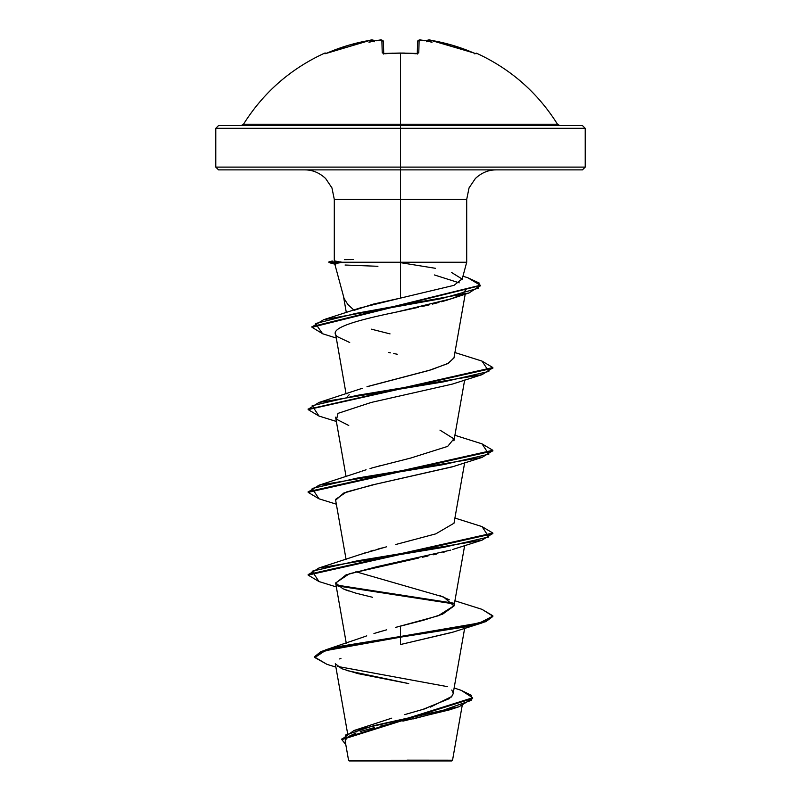 <?xml version="1.0" encoding="UTF-8"?>
<svg xmlns="http://www.w3.org/2000/svg" width="801" height="801" viewBox="0 0 801 801"><rect width="100%" height="100%" fill="white"/><g stroke="black" fill="none" stroke-linecap="round" stroke-linejoin="round"><path stroke-width="1.2" d="M383.669 53.717A1.382 1.272 178.5 0 0 382.217 52.866L385.001 53.747A184.62 165.937 -0 0 1 400.5 53.166L400.5 124.235L557.496 124.235C537.611 92.576 510.587 68.876 476.405 53.166L475.303 53.577L452.435 45.267L430.628 40.27L428.265 40.651A135.97 64.38 143.3 0 1 431.999 42.293A135.97 71.499 -146.2 0 0 425.401 40.651A184.33 183.629 180 0 0 421.436 40.16L419.113 40.27L418.783 52.866L415.999 53.747A184.62 165.937 180 0 0 400.5 53.166A184.62 165.937 180 0 0 385.001 53.747L382.217 52.866L381.887 40.27L379.564 40.16A184.33 183.629 180 0 0 375.599 40.651A135.97 71.499 146.2 0 0 369.001 42.293A135.97 64.38 -143.3 0 1 372.735 40.651L370.372 40.27L348.565 45.267L325.697 53.577L324.595 53.166A1.382 1.382 0 0 1 326.117 53.417A1.382 1.382 0 0 0 324.595 53.166L324.886 53.747L327.519 52.866A184.19 184.13 -0 0 1 370.372 40.27L372.685 40.16A1.382 1.372 -5 0 1 374.177 40.981A1.382 1.372 175 0 0 372.685 40.16L374.307 41.762L372.735 40.651A135.97 64.38 -143.3 0 0 369.001 42.293A135.97 71.499 146.2 0 1 375.599 40.651A184.33 183.629 0 0 1 379.564 40.16L381.887 40.27A1.382 1.362 -1.5 0 1 383.409 41.592L383.719 53.557L383.409 41.592A1.382 1.362 178.5 0 0 381.887 40.27L382.217 52.866A1.382 1.272 -1.5 0 1 383.559 53.507M324.595 53.166C290.413 68.876 263.389 92.576 243.504 124.235L400.5 124.235L400.5 128.32L585.211 128.32L400.5 128.32L400.5 169.882L582.437 169.882L400.5 169.882L400.5 199.429L334.297 199.429L331.954 187.905L325.647 178.533C319.449 172.736 312.48 169.852 304.75 169.882M582.437 169.882L585.211 167.109L400.5 167.109L585.211 167.109L585.211 128.32L582.437 125.547L218.563 125.547L400.5 125.547L400.5 124.235L557.496 124.235L559.849 125.547M407.028 760.149L452.545 760.199L400.5 760.249L400.5 760.95L451.784 760.95L400.5 760.95L400.5 760.249L452.305 760.199L407.028 760.149M461.967 279.889L466.703 262.237L466.703 199.429L400.5 199.429L400.5 262.237L466.703 262.237L400.5 262.237L400.5 298.102L400.5 262.237L341.306 262.578C334.818 263.459 332.946 264.06 335.689 264.38M334.768 263.98L344.12 298.583L347.784 304.39L354.142 310.327L373.196 304.13L400.5 298.102L359.629 308.085L323.614 319.719L441.031 298.733L478.237 288.24L479.118 282.993L467.804 277.747L480.29 285.246L311.99 326.578L311.99 327.269L480.27 285.597L469.036 292.966L356.034 313.361L315.474 323.554L322.633 333.757L336.23 338.042M334.998 260.986L340.986 262.237L400.5 262.237L400.5 167.109L215.789 167.109L400.5 167.109L400.5 128.32L215.789 128.32L400.5 128.32L400.5 125.547L582.437 125.547M422.317 709.636L449.671 698.502M451.313 697.06L453.076 693.976L464.65 628.314M362.583 637.356L366.718 635.854M386.653 629.816L373.957 633.501M377.381 632.47L382.447 630.998M454.037 605.756L438.107 615.829L395.594 627.393L423.449 620.244L442.613 614.167L454.007 605.967L443.604 597.025L355.904 571.744M363.744 553.301L365.346 552.76M370.172 551.258L373.526 550.287M377.912 549.065L382.237 547.914M386.513 546.813L361.041 554.242L318.978 567.979L443.894 547.293L488.83 536.94L482.032 526.597L454.918 518.047M395.794 544.49L435.804 533.856L454.007 523.213L464.65 462.818M362.342 471.028L366.067 469.776M370.032 468.555L373.446 467.554L370.032 468.555M378.753 466.092L380.946 465.501M453.927 440.81L464.65 380.064M347.754 396.235L349.186 394.693M453.917 358.077L447.609 363.674L428.505 370.583L366.968 386.743M368.66 386.222L431.459 369.712L448.58 363.153L454.007 357.717L465.201 294.197M434.382 274.943L459.223 282.843L434.382 274.943M465.982 289.782L461.766 294.317M418.502 307.314L396.575 312.04L451.754 298.653L459.394 295.599L449.741 299.324M447.959 299.884L441.521 301.747M438.928 302.448L432.34 304.11M429.226 304.861L422.057 306.513M349.717 342.518L337.792 336.881C325.777 328.61 356.495 320.33 396.575 312.04L390.958 313.251M335.409 332.976L346.082 393.922M335.609 417.171L346.082 476.665M453.166 466.562L371.754 485.076L343.729 493.056L335.639 500.184L346.082 559.418M452.575 549.516L482.032 540.174L357.116 560.86L312.17 571.203L318.978 581.546L336.35 586.943M444.865 551.859L443.093 552.35M436.905 553.932L433.391 554.773M428.004 556.014L422.267 557.276M418.703 558.027L349.406 573.716L335.639 582.938L342.958 588.795L355.804 593.151L372.645 597.306M453.246 632.039L400.5 644.525L452.245 632.369L482.032 622.928L339.123 647.178L321.041 652.184L314.813 657.19L327.028 664.369M340.986 658.302L339.634 658.943M347.544 733.195L335.299 663.729L341.697 668.695L358.117 673.661L408.72 683.593L346.593 670.497M453.777 708.314L412.885 718.998M396.625 760.349L348.585 760.299L400.5 760.249M454.137 687.979L461.266 690.362L471.479 695.378L471.218 700.394L442.713 710.427L354.012 730.502L391.689 718.177M404.675 714.622L426.723 708.294M430.407 707.103L451.874 696.429M453.096 692.745L451.774 690.031M335.889 667.093L326.978 664.349L314.843 657.551L325.056 650.762L400.5 637.165L400.5 626.082L400.5 636.485L325.366 649.971L314.813 656.51L321.041 651.493L339.123 646.487L400.5 636.485L400.5 644.525L400.5 637.165L465.802 626.823L485.827 621.656L492.855 616.48L492.855 615.789L485.827 620.965L465.802 626.142L400.5 636.485L479.669 622.918L492.825 616.129L482.032 609.351L454.918 600.79M337.361 666.392L447.539 686.657L337.361 666.392M354.012 730.502L341.867 739.293M341.847 739.643L345.772 744.509L345.441 735.078L373.827 725.636L458.973 706.772L472.66 698.452L341.847 739.643L341.847 738.953L472.66 697.761L461.226 690.352M458.973 706.772L449.561 709.836L402.863 721.14M395.364 722.762L380.135 726.177M374.317 727.588L360.24 731.543M356.045 733.005L348.986 736.289M346.703 738.021L345.201 740.865M496.25 169.882C488.52 169.852 481.551 172.736 475.353 178.533L469.046 187.905L466.703 199.429L334.297 199.429L334.297 260.605M218.563 169.882L400.5 169.882L218.563 169.882L215.789 167.109L215.789 128.32L218.563 125.547M400.5 262.658L435.414 268.305M451.694 272.57L462.017 278.958L454.017 285.336L400.5 298.102M371.444 329.181L390.027 333.887M362.182 388.335L318.978 402.472L443.894 381.787L488.83 371.444L482.032 361.101L454.918 352.54M439.959 430.117L453.877 438.828L447.669 446.387L410.713 458.052L373.446 467.554M439.959 595.624L449.271 599.789M453.256 603.113L336.891 585.1L453.256 603.113M308.175 574.758L318.978 567.979M308.175 492.014L318.978 485.226L443.894 464.54L488.83 454.197L482.032 443.854L454.918 435.293M481.982 361.091L492.855 367.539L308.175 409.261L318.978 402.472M312.02 326.928L323.614 319.719M453.696 603.884L337.902 585.992L453.706 603.884M319.018 581.566L308.145 575.108L492.855 533.736L492.855 533.045L308.145 574.417L308.145 575.108M492.825 450.633L482.032 457.421L357.116 478.107L312.17 488.45L318.978 498.803L308.145 492.355L492.855 450.983L492.855 450.292L308.145 491.664L308.145 492.355M492.825 367.889L482.032 374.668L357.116 395.364L312.17 405.707L318.978 416.049L308.145 409.611L492.855 368.23L492.855 367.539M322.683 333.767L311.99 327.269M481.982 443.834L492.855 450.292M481.982 526.587L492.855 533.045M481.982 609.341L492.855 615.789M348.745 590.998L345.581 589.866M335.679 583.158L346.002 574.898L377.071 566.637L450.733 550.117M335.629 499.343L346.503 491.964L376.11 484.104L452.235 466.873L482.032 457.421M348.755 425.501L336.6 419.273L338.012 413.356L371.334 402.412L452.245 384.12L482.032 374.668M397.236 354.242L393.742 353.531M390.407 352.84L388.545 352.45M377.922 266.292L345.061 265.021M492.825 533.386L482.032 540.174M492.825 616.139L482.032 622.928M335.359 264.3L328.941 262.578L341.306 262.578L328.941 262.578L328.941 261.887L340.986 261.887L328.941 261.887L332.265 260.996M344.4 259.644L353.461 259.554M341.306 262.578L340.986 261.887M349.216 760.95L400.5 760.95L349.216 760.95L348.565 760.299L345.241 741.476M241.151 125.547L243.504 124.235L400.5 124.235L400.5 53.166A184.62 165.937 -0 0 1 415.999 53.747L418.783 52.866A1.382 1.272 -178.5 0 0 417.331 53.717M417.281 53.557L417.591 41.592A1.382 1.362 1.5 0 1 419.113 40.27A1.382 1.362 -178.5 0 0 417.591 41.592C418.543 39.92 419.824 39.439 421.436 40.14A184.33 183.629 0 0 1 425.401 40.651L424.46 40.781L425.401 40.651A135.97 71.499 -146.2 0 1 431.999 42.293A135.97 64.38 143.3 0 0 428.265 40.651L428.315 40.16A1.382 1.372 -175 0 0 426.823 40.981A1.382 1.372 5 0 1 428.315 40.16L430.628 40.27A184.19 184.13 0 0 1 473.481 52.866L476.114 53.747A1.382 1.382 -154 0 0 475.514 53.627A1.382 1.382 26 0 1 476.114 53.747L476.405 53.166L474.592 53.817M374.277 41.392C372.966 39.82 371.664 39.449 370.372 40.27L325.496 53.637A1.382 1.382 154 0 0 324.886 53.747A1.382 1.382 -26 0 1 325.486 53.627M376.54 40.781L375.599 40.651L376.54 40.781M417.441 53.507A1.382 1.272 1.5 0 1 418.783 52.866L419.113 40.27L425.091 40.591M426.693 41.762L428.265 40.651L426.693 41.762M417.261 54.088L417.551 53.457L400.5 53.036L383.449 53.457L383.739 54.088M462.157 705.701L452.545 760.199L451.784 760.95M346.262 643.173L335.639 582.938M454.007 605.967L464.65 545.571M346.332 312.59L343.529 296.68M362.763 637.286L325.366 649.971M472.66 697.761L472.66 698.452M314.813 656.5L314.813 657.19M462.948 276.215L467.804 277.747M361.051 471.489L318.978 485.226M308.145 409.611L308.145 408.921M480.29 285.937L480.29 285.246M336.35 504.189L318.978 498.803M336.35 421.446L318.978 416.049M451.754 298.653L469.036 292.966M375.909 40.591L379.564 40.14C380.795 39.389 382.077 39.88 383.409 41.592L383.389 41.392M372.155 40.06L370.372 40.27M381.386 40.06L379.564 40.14M391.939 53.216L392.74 53.186M402.102 53.046L404.815 53.086M415.719 53.607L417.551 53.457M426.723 41.392C427.934 39.81 429.236 39.429 430.628 40.27L473.481 52.856M417.591 41.592L418.352 40.35L419.594 40.06M426.823 40.981L428.755 40.05"/></g></svg>
